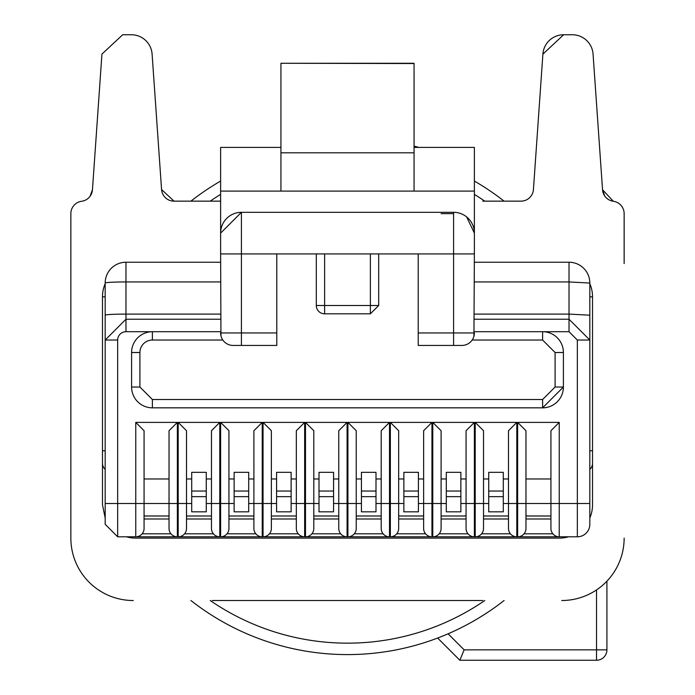 <?xml version="1.0" encoding="UTF-8"?>
<svg xmlns="http://www.w3.org/2000/svg" width="695" height="695" viewBox="0 0 695 695"><rect width="100%" height="100%" fill="white"/><g stroke="black" fill="none" stroke-linecap="round" stroke-linejoin="round"><path stroke-width="1.04" d="M589.82 517.975A33.282 33.282 0 0 0 592.522 504.831L592.522 296.834A33.282 33.282 0 0 0 589.82 283.69M105.18 283.69A33.282 33.282 0 0 0 102.478 296.834L102.478 504.831L105.162 517.94L105.18 503.519L105.18 524.317L117.663 536.801L135.76 536.801L126.49 536.801A33.282 33.282 0 0 0 135.76 538.112L559.24 538.112A33.282 33.282 0 0 0 568.501 536.801L559.657 536.801M592.522 463.235A8.323 8.323 0 0 1 589.82 469.368M169.033 515.994L144.073 515.994L144.073 503.519L144.073 528.478A8.323 8.323 0 0 1 135.76 536.801L577.337 536.801A12.484 12.484 0 0 0 589.82 524.317L589.82 340.029L569.023 319.231L474.381 319.231M102.478 463.235A8.323 8.323 0 0 0 105.18 469.368M474.381 262.241L569.023 262.241A20.798 20.798 0 0 1 589.82 283.039L589.82 340.029L577.337 340.029L569.023 331.706L474.381 331.706M117.663 536.801L117.663 503.519L105.18 503.519L105.18 340.029L125.977 319.231L220.619 319.231M105.18 283.039A20.798 20.798 0 0 1 125.977 262.241L125.977 281.953A20.798 1.086 180 0 0 105.18 283.039L105.18 340.029L117.663 340.029A8.323 8.323 0 0 1 125.977 331.706L220.619 331.706M220.619 253.918L220.619 233.12L241.417 212.314L241.417 253.918L276.784 253.918L276.784 332.957L241.417 332.957L241.417 253.918L220.619 253.918L220.949 335.789M414.064 147.418L474.381 147.418L474.381 253.918L453.583 253.918L453.583 212.314L241.417 212.314A20.798 20.798 -179.9 0 0 220.619 233.12L220.619 147.418L280.936 147.418M473.929 336.267L474.381 253.918M125.977 262.241L220.619 262.241M569.023 262.241L569.023 281.953L589.82 283.039M525.967 430.718L525.967 503.519L525.967 430.718L517.645 422.395L559.24 422.395L550.927 430.718L550.927 528.478A8.323 8.323 0 0 0 559.24 536.801L559.24 503.519L589.82 503.519M233.103 345.441A12.484 12.484 0 0 1 220.619 332.957L241.417 332.957L241.417 345.441L276.784 345.441L233.103 345.441M453.583 212.314A20.798 20.798 0 0 1 474.381 233.12L466.649 216.936M474.381 191.099L280.936 191.099L280.936 63.28L414.064 63.54L414.064 152.804L280.936 152.804M220.619 191.099L280.936 191.099M414.064 191.099L414.064 152.804L414.064 191.099M418.216 345.441L418.216 332.957L453.583 332.957L453.583 345.441L418.216 345.441L461.897 345.441A12.484 12.484 0 0 0 474.381 332.957L453.583 332.957L453.583 253.918L370.383 253.918L370.383 305.505L324.617 305.505L324.617 253.918L370.383 253.918M144.073 430.718L135.76 422.395L177.355 422.395L169.033 430.718L169.033 503.519L169.033 478.977L144.073 478.977L144.073 503.519L144.073 430.718L144.073 478.977M211.471 515.994L186.503 515.994L186.503 430.718L178.189 422.395L219.785 422.395L211.471 430.718L211.471 503.519L206.267 503.519M253.901 515.994L228.942 515.994L228.942 430.718L220.619 422.395L262.224 422.395L253.901 430.718L253.901 503.519L248.697 503.519M296.331 515.994L271.371 515.994L271.371 430.718L263.049 422.395L304.653 422.395L296.331 430.718L296.331 503.519L291.136 503.519M338.76 515.994L313.801 515.994L313.801 430.718L305.487 422.395L347.083 422.395L338.76 430.718L338.76 503.519L333.565 503.519M381.199 515.994L356.24 515.994L356.24 430.718L347.917 422.395L389.513 422.395L381.199 430.718L381.199 503.519L375.995 503.519M423.629 515.994L398.669 515.994L398.669 430.718L390.347 422.395L431.951 422.395L423.629 430.718L423.629 503.519L418.425 503.519M441.099 515.994L466.058 515.994L441.099 515.994L441.099 430.718L432.777 422.395L474.381 422.395L466.058 430.718L466.058 503.519L460.863 503.519M508.497 515.994L483.529 515.994L483.529 430.718L475.215 422.395L516.811 422.395L508.497 430.718L508.497 503.519L503.293 503.519M152.396 399.521L152.396 407.835A20.798 20.798 0 0 1 131.598 387.037L131.598 352.513L139.912 352.513L139.912 387.037L152.396 399.521L542.604 399.521L555.088 387.037L555.088 352.513L563.402 352.513L563.402 387.037A20.798 20.798 0 0 1 542.604 407.835L563.402 387.037L563.402 352.513A20.798 20.798 0 0 0 542.604 331.706L542.604 340.029L472.183 340.029M131.598 352.513A20.798 20.798 0 0 1 152.396 331.706A20.798 20.798 0 0 0 131.598 352.513L131.598 387.037A20.798 20.798 0 0 0 152.396 407.835L542.604 407.835L542.604 399.521M550.927 430.718L550.927 478.977L525.967 478.977M559.24 422.395L559.24 503.519L550.927 503.519L550.927 478.977M378.697 305.505L370.383 305.505L370.383 313.819L324.617 313.819A8.323 8.323 0 0 1 316.303 305.505L316.303 253.918L316.303 305.505L324.617 305.505L324.617 313.819L370.383 313.819L378.697 305.505L378.697 253.918M276.784 253.918L324.617 253.918M418.216 332.957L418.216 253.918M191.707 472.322L206.267 472.322L206.267 491.035L191.707 491.035L191.707 472.322M206.267 478.977L211.471 478.977M191.707 478.977L186.503 478.977L186.503 430.718M234.137 472.322L248.697 472.322L248.697 491.035L234.137 491.035L234.137 472.322M248.697 478.977L253.901 478.977M234.137 478.977L228.942 478.977L228.942 430.718M276.575 472.322L291.136 472.322L291.136 491.035L276.575 491.035L276.575 472.322M291.136 478.977L296.331 478.977M276.575 478.977L271.371 478.977L271.371 430.718M319.005 472.322L333.565 472.322L333.565 491.035L319.005 491.035L319.005 472.322M333.565 478.977L338.76 478.977M319.005 478.977L313.801 478.977L313.801 430.718M361.435 472.322L375.995 472.322L375.995 491.035L361.435 491.035L361.435 472.322M375.995 478.977L381.199 478.977M361.435 478.977L356.24 478.977L356.24 430.718M403.865 472.322L418.425 472.322L418.425 491.035L403.865 491.035L403.865 472.322M418.425 478.977L423.629 478.977M403.865 478.977L398.669 478.977L398.669 430.718M446.303 472.322L460.863 472.322L460.863 491.035L446.303 491.035L446.303 472.322M460.863 478.977L466.058 478.977M446.303 478.977L441.099 478.977L441.099 430.718M488.733 472.322L503.293 472.322L503.293 491.035L488.733 491.035L488.733 472.322M503.293 478.977L508.497 478.977M488.733 478.977L483.529 478.977L483.529 430.718M550.927 515.994L525.967 515.994L525.967 503.519L525.967 528.478A8.323 8.323 0 0 1 517.645 536.801L517.645 503.519L516.811 503.519L516.811 422.395M276.784 332.957L276.784 345.441M324.617 313.819A8.323 8.323 0 0 1 316.303 305.505M178.189 422.395L178.189 503.519L177.355 503.519L177.355 536.801A8.323 8.323 0 0 1 169.033 528.478L169.033 503.519L135.76 503.519L135.76 536.801M178.189 536.801A8.323 8.323 0 0 0 186.503 528.478L186.503 503.519L178.189 503.519L178.189 536.801M206.267 496.656L191.707 496.656L191.707 511.841L206.267 511.841L206.267 491.035M220.619 422.395L220.619 503.519L219.785 503.519L219.785 536.801A8.323 8.323 0 0 1 211.471 528.478L211.471 503.519L219.785 503.519L219.785 422.395M191.707 496.656L191.707 491.035M220.619 536.801A8.323 8.323 0 0 0 228.942 528.478L228.942 503.519L220.619 503.519L220.619 536.801M248.697 496.656L234.137 496.656L234.137 511.841L248.697 511.841L248.697 491.035M263.049 422.395L263.049 503.519L262.224 503.519L262.224 536.801A8.323 8.323 0 0 1 253.901 528.478L253.901 503.519L262.224 503.519L262.224 422.395M234.137 496.656L234.137 491.035M263.049 536.801A8.323 8.323 0 0 0 271.371 528.478L271.371 503.519L263.049 503.519L263.049 536.801M291.136 496.656L276.575 496.656L276.575 511.841L291.136 511.841L291.136 491.035M305.487 422.395L305.487 503.519L304.653 503.519L304.653 536.801A8.323 8.323 0 0 1 296.331 528.478L296.331 503.519L304.653 503.519L304.653 422.395M276.575 496.656L276.575 491.035M305.487 536.801A8.323 8.323 0 0 0 313.801 528.478L313.801 503.519L305.487 503.519L305.487 536.801M333.565 496.656L319.005 496.656L319.005 511.841L333.565 511.841L333.565 491.035M347.917 422.395L347.917 503.519L347.083 503.519L347.083 536.801A8.323 8.323 0 0 1 338.76 528.478L338.76 503.519L347.083 503.519L347.083 422.395M319.005 496.656L319.005 491.035M347.917 536.801A8.323 8.323 0 0 0 356.24 528.478L356.24 503.519L347.917 503.519L347.917 536.801M375.995 496.656L361.435 496.656L361.435 511.841L375.995 511.841L375.995 491.035M390.347 422.395L390.347 503.519L389.513 503.519L389.513 536.801A8.323 8.323 0 0 1 381.199 528.478L381.199 503.519L389.513 503.519L389.513 422.395M361.435 496.656L361.435 491.035M390.347 536.801A8.323 8.323 0 0 0 398.669 528.478L398.669 503.519L390.347 503.519L390.347 536.801M418.425 496.656L403.865 496.656L403.865 511.841L418.425 511.841L418.425 491.035M432.777 422.395L432.777 503.519L431.951 503.519L431.951 536.801A8.323 8.323 0 0 1 423.629 528.478L423.629 503.519L431.951 503.519L431.951 422.395M403.865 496.656L403.865 491.035M432.777 536.801A8.323 8.323 0 0 0 441.099 528.478L441.099 503.519L432.777 503.519L432.777 536.801M460.863 496.656L446.303 496.656L446.303 511.841L460.863 511.841L460.863 491.035M475.215 422.395L475.215 503.519L474.381 503.519L474.381 536.801A8.323 8.323 0 0 1 466.058 528.478L466.058 503.519L474.381 503.519L474.381 422.395M446.303 496.656L446.303 491.035M475.215 536.801A8.323 8.323 0 0 0 483.529 528.478L483.529 503.519L475.215 503.519L475.215 536.801M503.293 496.656L488.733 496.656L488.733 511.841L503.293 511.841L503.293 491.035M508.497 528.478L508.497 503.519L516.811 503.519L516.811 536.801A8.323 8.323 0 0 1 508.497 528.478M488.733 496.656L488.733 491.035M414.064 146.115A263.266 263.266 0 0 1 418.868 147.418M504.092 201.15A253.762 253.762 0 0 0 474.381 181.065M220.619 181.065A253.762 253.762 0 0 0 190.908 201.15M437.633 638.045L459.838 660.25L464.147 649.851L448.101 633.797A253.762 253.762 0 0 0 504.092 600.515A253.762 253.762 0 0 1 190.908 600.515M459.838 660.25L596.519 660.25A10.399 10.399 0 0 0 606.917 649.851L606.917 581.159M210.211 600.515A242.32 242.32 0 0 0 484.789 600.515M484.789 201.15A242.32 242.32 0 0 0 474.381 194.383M220.619 194.383A242.32 242.32 0 0 0 210.211 201.15M482.704 201.15L520.981 201.15A12.484 12.484 0 0 0 533.43 189.544L542.899 54.097A20.798 20.798 0 0 1 563.654 34.75L542.899 54.097M174.019 201.15A12.484 12.484 0 0 1 161.57 189.544L174.019 201.15L220.619 201.15M482.704 600.515L212.296 600.515M613.016 201.22L613.329 201.263A12.484 12.484 0 0 1 624.145 213.634L624.145 263.553M133.258 600.515A62.402 62.402 0 0 1 70.855 538.112L70.855 263.553M70.855 538.112L70.855 213.634A12.484 12.484 0 0 1 81.671 201.263L81.984 201.22M561.742 600.515A62.402 62.402 0 0 0 624.145 538.112M604.711 195.964L602.548 189.761L613.329 201.263A12.484 12.484 0 0 1 602.548 189.761L593.061 54.097A20.798 20.798 0 0 0 572.306 34.75L563.654 34.75M81.671 201.263A12.484 12.484 0 0 0 92.452 189.761L90.055 196.294M122.694 34.75L101.939 54.097L122.694 34.75L131.346 34.75A20.798 20.798 0 0 1 152.101 54.097L161.57 189.544M101.939 54.097L92.452 189.761M589.82 296.834L592.522 296.834M592.522 450.751L589.82 450.751M102.478 450.751L105.18 450.751M102.478 296.834L105.18 296.834M552.864 533.812L524.03 533.812M510.425 533.812L481.592 533.812M467.996 533.812L439.162 533.812M425.566 533.812L396.732 533.812M383.136 533.812L354.302 533.812M340.698 533.812L311.864 533.812M298.268 533.812L269.434 533.812M255.838 533.812L227.004 533.812M213.408 533.812L184.575 533.812M170.97 533.812L142.136 533.812M474.381 281.953L569.023 281.953L569.023 314.105L589.82 315.191M569.023 331.706L569.023 314.105L474.381 314.105M577.337 536.801L577.337 340.029M144.073 518.983L169.033 518.983M186.503 518.983L211.471 518.983M228.942 518.983L253.901 518.983M271.371 518.983L296.331 518.983M313.801 518.983L338.76 518.983M356.24 518.983L381.199 518.983M398.669 518.983L423.629 518.983M441.099 518.983L466.058 518.983M483.529 518.983L508.497 518.983M525.967 518.983L550.927 518.983M117.663 340.029L117.663 503.519L135.76 503.519L135.76 422.395M125.977 331.706L125.977 314.105A20.798 1.086 180 0 0 105.18 315.191M220.619 281.953L125.977 281.953L125.977 314.105L220.619 314.105M222.817 340.029L152.396 340.029L152.396 331.706M169.033 503.519L177.355 503.519L177.355 422.395M517.645 422.395L517.645 503.519L550.927 503.519M139.912 352.513A12.484 12.484 0 0 1 152.396 340.029M555.088 352.513L542.604 340.029M139.912 387.037L131.598 387.037M555.088 387.037L563.402 387.037M488.733 503.519L483.529 503.519M446.303 503.519L441.099 503.519M403.865 503.519L398.669 503.519M361.435 503.519L356.24 503.519M319.005 503.519L313.801 503.519M276.575 503.519L271.371 503.519M234.137 503.519L228.942 503.519M191.707 503.519L186.503 503.519M464.147 649.851L596.519 649.851L596.519 589.925M606.917 649.851L596.519 649.851L596.519 660.25M441.099 213.634L453.583 213.634M414.064 63.28L280.936 63.28M612.912 201.202L611.487 200.872"/></g></svg>
